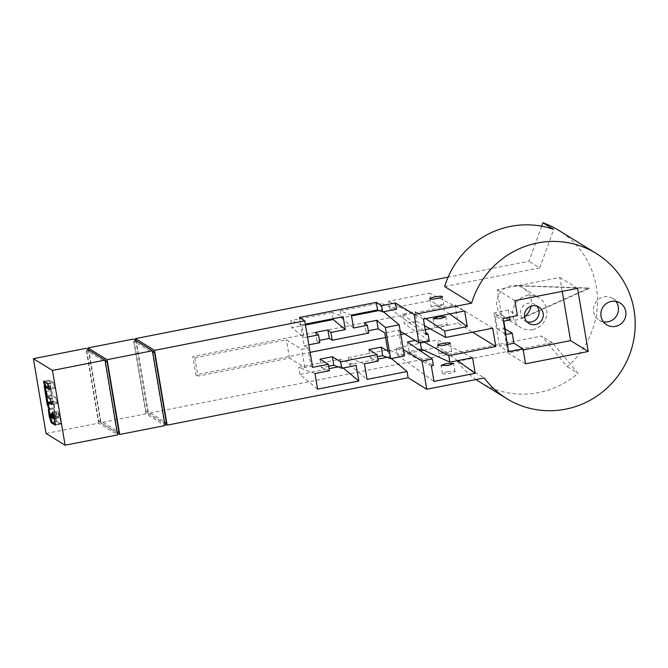 <?xml version="1.0" encoding="UTF-8"?>
<svg xmlns="http://www.w3.org/2000/svg" width="668" height="668" viewBox="0 0 668 668"><rect width="100%" height="100%" fill="white"/><g stroke="black" fill="none" stroke-linecap="round" stroke-linejoin="round"><path stroke-width="0.5" stroke-dasharray="3.34 2.5" d="M135.754 340.496L148.087 413.409L541.581 336.021L567.232 366.699A85.27 83.016 121.6 0 0 596.29 286.63A85.27 83.016 121.6 0 0 558.565 230.251M541.648 226.218L528.931 261.246L448.103 277.136M492.7 328.213L454.983 304.975L192.776 356.537L195.874 374.823L310.111 352.353M385.561 337.515L400.808 334.518M404.424 333.808L425.224 329.716M430.108 328.756L458.073 323.254L472.552 332.171M454.983 304.975L458.073 323.254M514.828 285.503L588.976 288.067L520.447 318.694A17.477 17.017 -58.4 0 1 516.715 319.88A17.477 17.017 -58.4 0 1 504.666 317.726A17.477 17.017 -58.4 0 1 497.025 299.849A17.477 17.017 -58.4 0 1 510.953 285.812A17.477 17.017 -58.4 0 1 514.828 285.503L515.245 285.754A17.477 17.017 -58.4 0 1 523.42 288.217A17.477 17.017 -58.4 0 1 531.043 306.203M479.883 382.079A85.27 83.016 121.6 0 0 538.667 392.575A85.27 83.016 121.6 0 0 578.012 373.337L552.361 342.659L457.304 361.355L484.242 377.954M552.361 342.659L541.581 336.021M148.087 413.409L164.771 423.687M447.502 371.7A6.396 0.977 170.4 0 1 455.05 371.4A6.396 0.977 170.4 0 1 449.99 373.237A6.396 0.977 170.4 0 1 442.441 373.537A6.396 0.977 170.4 0 1 447.502 371.7M424.531 325.642L416.69 321.266L415.07 311.68L425.691 318.636M416.69 321.266L404.324 323.696L402.704 314.119L415.07 311.68M402.704 314.119L425.658 332.313M429.207 340.697L404.324 323.696M426.059 334.66L389.711 308.549L430.927 300.441L429.699 293.177L464.636 310.979M449.681 313.918L430.927 300.441M389.711 308.549L388.484 301.276L429.699 293.177M423.42 319.087L388.484 301.276M438.676 306.328L443.761 304.616L436.237 305.084L431.152 306.796L438.676 306.328M444.654 286.572L539.711 267.885L528.931 261.246M383.507 311.781L381.453 310.069L380.259 303.005L396.525 309.217M194.856 357.814L286.38 339.82L301.711 349.264L307.898 348.053L310.987 366.331L304.8 367.542L289.469 358.098L197.945 376.092L194.856 357.814L192.776 356.537M299.389 317.5L304.165 345.748L307.898 348.053M304.165 345.748L308.833 344.83M319.83 342.667L316.933 340.88L319.446 340.388M368.686 333.065L365.78 331.278L368.302 330.777M400.249 331.236L398.596 330.209L384.785 332.931M439.636 325.174A6.396 0.977 170.4 0 1 447.184 324.873A6.396 0.977 170.4 0 1 442.124 326.702A6.396 0.977 170.4 0 1 434.576 327.003A6.396 0.977 170.4 0 1 439.636 325.174M289.469 358.098L286.38 339.82M195.874 374.823L197.945 376.092M423.771 341.765L419.788 339.544L415.204 340.446M403.347 349.514L401.685 348.496L398.596 330.209M387.874 351.209L401.685 348.496M312.641 367.35L310.987 366.331M419.788 339.544L420.281 342.45M407.413 341.974L409.033 351.552L418.669 349.665M409.033 351.552L433.39 365.413M431.328 365.822L396.391 348.02L437.607 339.912L472.543 357.714M444.145 351.827L439.06 353.539L446.583 353.063L451.66 351.351L444.145 351.827M396.391 348.02L397.619 355.284L420.356 350.817M423.671 350.166L438.834 347.185L437.607 339.912M457.588 360.662L438.834 347.185M397.619 355.284L433.966 381.403M391.406 358.516L389.352 356.804L388.158 349.74L404.432 355.952M365.78 331.278L364.344 322.761M305.343 324.164L301.903 324.84L304.082 337.716L307.522 337.048M351.376 315.112L340.262 310.862L380.259 303.005M340.262 310.862L341.457 317.935L351.518 315.956M379.065 310.536L381.453 310.069M341.457 317.935L353.556 327.988M316.933 340.88L315.488 332.372M305.485 325.007L291.991 327.662L304.082 337.716M301.903 324.84L290.789 320.598L291.991 327.662M333.073 318.711L332.021 312.49L343.135 316.732M332.021 312.49L290.789 320.598M304.8 367.542L301.711 349.264M328.648 366.264L321.458 367.676L320.022 359.159M321.458 367.676L329.399 370.707M314.97 373.546L298.696 367.333L339.928 359.225L356.194 365.438M343.177 368.001L341.123 366.289L339.928 359.225M317.609 389.127L299.89 374.397L329.057 368.669M338.117 366.882L341.123 366.289M299.89 374.397L298.696 367.333M377.504 356.654L370.314 358.073L368.878 349.556M370.314 358.073L378.255 361.104M364.444 363.818L348.17 357.605L388.158 349.74M348.17 357.605L349.364 364.67L377.904 359.058M386.972 357.28L389.352 356.804M349.364 364.67L367.074 379.399M152.471 350.984L136.205 340.956L148.146 411.588L166.382 422.819M136.205 340.956L134.143 341.365L146.083 411.989L164.32 423.228L152.379 352.604L134.143 341.365M148.146 411.588L146.083 411.989M88.343 349.823L100.676 422.727L146.025 413.809L165.088 425.558M146.025 413.809L133.375 339.035M100.676 422.727L117.359 433.014M105.06 360.311L88.794 350.282L100.734 420.907L118.971 432.146M88.794 350.282L86.731 350.692L105.327 361.856M100.734 420.907L98.672 421.316L86.731 350.692M46.05 433.474L98.613 423.136L117.677 434.885M98.613 423.136L85.963 348.354M98.672 421.316L116.908 432.547L104.968 361.922M48.346 383.365L53.223 382.689L49.198 380.067L44.464 381.002L48.346 383.365L49.991 388.225L50.108 389.344L49.14 388.759M47.537 383.808L53.223 382.689L54.859 388.409L50.96 386.037L49.198 380.067L50.96 386.037L46.209 386.972L50.96 386.037L54.859 388.409L53.223 382.689L48.48 383.624M45.958 391.523L51.645 390.396L52.663 395.665L55.644 397.477L57.289 402.345L57.406 403.455L53.574 401.134L54.567 407.614L48.881 408.732M47.879 402.854L53.565 401.735L54.559 408.215L52.78 402.846L49.858 385.628L51.528 389.887L52.413 394.897L46.718 396.015M49.9 414.77L55.586 413.651L56.137 416.181L56.972 416.69L56.446 412.34L58.108 417.208L58.884 417.851L53.198 418.97M53.198 418.368L58.884 417.241L57.891 411.371L52.446 412.432M53.991 417.275L59.677 416.139L57.891 411.371L59.552 415.63L60.905 423.378L55.219 424.506M53.941 417.024L53.139 411.697L54.801 416.565L56.154 424.915L60.897 423.98L55.219 425.099L60.897 423.98L60.905 423.378L60.88 423.98L56.855 421.349L54.985 415.663L53.799 408.883L48.363 409.943M50.476 417.316L50.242 416.598L54.985 415.663L54.868 415.154L50.117 416.089L54.868 415.154L53.949 408.54L55.887 415.421L50.2 416.531M50.451 417.3L56.137 416.181L56.955 416.682L52.188 417.617L51.695 413.275L53.49 418.393L54.116 418.778L58.867 417.842L54.133 418.778L58.884 417.851L58.108 417.208L56.446 412.34L56.446 412.941L51.002 414.01M52.004 417.057L56.98 416.08L56.446 412.941L51.695 413.876M52.547 418.577L53.49 418.393M539.711 267.885L553.672 229.416M457.304 361.355A85.27 83.016 121.6 0 0 476.042 379.566M567.232 366.699L578.012 373.337M603.379 321.817A12.792 12.45 -58.4 0 1 598.971 298.93A12.792 12.45 -58.4 0 1 615.938 301.427M562.239 291.357L559.884 277.471L497.226 289.795L501.434 314.72L495.255 315.939L503.789 321.199M577.544 288.351L559.884 277.471M525.557 363.818L507.905 352.938L523.211 349.932M507.905 352.938L503.689 328.013L497.501 329.232L495.255 315.939M505.091 328.881L503.689 328.013M507.388 344.529L499.48 346.082L508.599 351.702M499.48 346.082L493.861 312.849L502.979 318.461M493.861 312.849L508.29 310.01L517.408 315.63M501.434 314.72L509.976 319.98M508.29 310.01L509.5 317.183M514.878 300.667L497.226 289.795M497.501 329.232L506.043 334.493M526.968 321.809A9.594 9.335 -58.4 0 1 528.171 303.305A9.594 9.335 -58.4 0 1 536.68 306.044M532.63 329.683A17.477 17.017 121.6 0 0 546.566 315.655A17.477 17.017 121.6 0 0 538.917 297.769A17.477 17.017 121.6 0 0 526.868 295.615A17.477 17.017 121.6 0 0 512.94 309.651A17.477 17.017 121.6 0 0 520.581 327.537A17.477 17.017 121.6 0 0 532.63 329.683M524.572 316.707A17.477 17.017 -58.4 0 1 520.856 318.953L589.393 288.325L515.245 285.754M588.976 288.067L589.393 288.325M44.48 381.77L44.447 381.002L49.198 380.067L43.512 381.186M47.411 383.549L53.098 382.43L49.215 380.075L43.529 381.186M45.917 391.281L45.115 385.954L47.912 396.6L51.027 398.671L52.538 403.272L52.663 404.39L51.695 403.806M48.806 402.078L49.816 409.15L48.079 404.015M48.822 402.67L53.565 401.735L53.59 401.134L57.39 403.447L52.638 404.382L57.406 403.455L51.72 404.574L57.406 403.455L55.644 397.477L49.958 398.596M46.977 396.784L52.663 395.665L55.644 397.477L50.893 398.412M47.912 396.6L52.663 395.665L52.413 394.897L47.662 395.832M46.902 391.331L51.645 390.396L49.866 385.019L49.858 385.628L44.422 386.697M48.154 404.282L52.897 403.355L52.78 402.846L48.029 403.773L52.78 402.846L49.858 385.628L45.115 386.563M48.121 404.29L52.897 403.355L54.559 408.215L54.567 407.614L49.816 408.54M49.849 414.536L49.056 409.208L51.394 417.116L52.204 417.617L56.972 416.69L52.196 417.625M56.154 424.915L55.185 424.339M56.129 424.915L60.88 423.98L56.855 421.349L52.104 422.285L56.855 421.349L54.985 415.663L50.167 416.323M52.229 417.016L56.98 416.08L56.972 416.69L52.229 417.617M51.394 417.116L56.137 416.181L55.887 415.421L51.135 416.348M50.835 414.586L55.586 413.651L53.949 408.54L49.056 409.818M54.926 417.074L59.677 416.139L60.905 423.378L56.154 424.314M54.133 418.176L58.884 417.241L57.891 411.371L53.139 412.306M49.991 388.225L49.048 388.409M50.108 389.344L54.843 388.4L50.092 389.335M46.084 386.714L50.826 385.778L46.084 386.714M49.315 381.178L44.572 382.113L49.315 381.178M52.538 403.272L51.603 403.464M53.59 401.134L48.839 402.069L53.59 401.134M48.914 409.033L49.666 408.883M44.322 386.405L45.265 386.221M46.777 390.822L45.841 391.005M50.092 398.854L51.027 398.671M52.355 412.148L53.29 411.964M54.801 416.565L53.866 416.748M56.989 421.608L52.238 422.543L56.989 421.608M48.263 409.659L49.207 409.476M50.718 414.076L49.774 414.26M50.91 413.717L51.845 413.534M53.356 418.135L52.421 418.318M429.791 298.755L431.152 306.787M442.441 373.537L441.08 365.505M455.05 371.4L453.706 363.409M439.06 353.531L437.665 345.289M451.668 351.36L450.274 343.152M53.574 401.134L48.822 402.069L53.574 401.134M49.816 409.15L48.873 409.334M45.115 385.954L44.171 386.137M53.139 411.697L52.204 411.88M49.056 409.208L48.113 409.392M51.695 413.275L50.76 413.459M445.798 316.674L447.184 324.873M433.181 318.761L434.576 327.003M442.408 296.625L443.761 304.625M620.096 303.03L612.639 298.437M606.678 324.807L599.221 320.214M538.926 307.038L534.784 304.483M528.864 323.37L524.722 320.815M523.42 288.217L538.917 297.769M504.666 317.726L520.581 327.537"/><path stroke-width="1" d="M425.658 332.313L428.121 334.259L429.207 340.697L418.903 342.726L414.127 314.478L471.591 303.172A85.27 83.016 -58.4 0 1 596.282 253.489L558.565 230.251A85.27 83.016 121.6 0 0 542.892 222.778L541.648 226.218M448.103 277.136L135.437 338.626L135.754 340.496M310.111 352.353L385.561 337.515M400.808 334.518L404.424 333.808M425.224 329.716L430.108 328.756M415.204 340.446L407.413 341.974L432.296 358.975L421.992 361.004L426.769 389.252L484.242 377.954A85.27 83.016 -58.4 0 0 506.82 398.679L479.883 382.079A85.27 83.016 121.6 0 1 476.042 379.566M164.771 423.687L167.15 425.149L408.123 377.762L407.071 371.533L391.406 358.516M426.769 389.252L408.123 377.762M472.552 332.171L495.79 346.492L492.7 328.213L445.69 337.457L444.596 331.019L467.274 326.56L464.636 310.979L423.42 319.087L426.059 334.66L428.121 334.259M596.282 253.489A85.27 83.016 -58.4 0 1 634.007 309.868A85.27 83.016 -58.4 0 1 597.927 395.389A85.27 83.016 -58.4 0 1 506.82 398.679M432.296 358.975L433.39 365.413L431.328 365.822L433.966 381.403L475.182 373.295L457.588 360.662M495.79 346.492L448.779 355.735L449.865 362.173L472.543 357.714L475.182 373.295M625.757 311.488A12.792 12.45 121.6 0 0 606.435 303.522A12.792 12.45 121.6 0 0 606.678 324.807A12.792 12.45 121.6 0 0 625.757 311.488M588.224 351.493L577.544 288.351L514.878 300.667L517.408 315.63L502.979 318.461L508.599 351.702L523.027 348.863L525.557 363.818L588.224 351.493L570.564 340.613L562.239 291.357M425.691 318.636L444.596 331.019M424.531 325.642L445.69 337.457M467.274 326.56L449.681 313.918M438.216 316.799L433.173 318.753L440.755 318.628L445.798 316.665L438.216 316.799M434.86 296.926A6.396 0.977 -9.6 0 0 429.791 298.755A6.396 0.977 -9.6 0 0 437.34 298.454A6.396 0.977 -9.6 0 0 442.408 296.625A6.396 0.977 -9.6 0 0 442.283 296.475A6.396 0.977 -9.6 0 0 434.86 296.926M414.127 314.478L395.414 302.946L381.603 305.66L382.714 311.931L377.554 309.96L351.376 315.112L353.556 327.988L367.367 325.274L364.344 322.761L376.71 320.331L378.155 328.84L368.302 330.777M378.155 328.84L384.785 332.931L387.874 351.209L381.244 347.126L368.878 349.556L377.161 354.658L340.68 361.839L332.388 356.729L320.022 359.159L328.314 364.269L312.641 367.35L304.775 320.824L299.389 317.5L376.276 302.379L381.603 305.66M304.775 320.824L154.5 350.374L167.15 425.149M135.437 338.626L154.5 350.374M471.591 303.172L444.654 286.572A85.27 83.016 121.6 0 1 553.672 229.416L542.892 222.778M382.714 311.931L396.525 309.217L395.414 302.946M418.903 342.726L400.249 331.236L399.163 324.798L383.507 311.781M308.833 344.83L319.83 342.667L318.511 334.885L315.488 332.372L327.854 329.934L329.299 338.451L332.196 340.237L368.686 333.065L367.367 325.274M319.446 340.388L329.299 338.451M448.779 355.735L423.771 341.765M421.992 361.004L403.347 349.514L400.249 331.236M445.214 344.989A6.396 0.977 -9.6 0 0 450.274 343.152A6.396 0.977 -9.6 0 0 442.725 343.452A6.396 0.977 -9.6 0 0 437.665 345.289A6.396 0.977 -9.6 0 0 445.214 344.989M420.281 342.45L421.408 349.122L449.865 362.173M418.669 349.665L421.408 349.122M420.356 350.817L423.671 350.166M448.662 365.363L453.697 363.409L446.124 363.542L441.08 365.496L448.662 365.363M376.71 320.331L385.352 327.512L390.621 358.666L404.432 355.952L403.347 349.514M385.352 327.512L399.163 324.798M390.621 358.666L382.68 355.635L377.504 356.654M381.244 347.126L382.68 355.635M305.343 324.164L343.135 316.732L345.314 329.608L330.885 332.447L332.196 340.237M307.522 337.048L318.511 334.885M376.276 302.379L377.554 309.96M351.518 315.956L379.065 310.536M327.854 329.934L330.885 332.447M305.485 325.007L333.215 319.554L333.073 318.711M345.314 329.608L333.215 319.554M328.314 364.269L329.399 370.707L314.97 373.546L317.609 389.127L358.833 381.019L356.194 365.438L341.765 368.277L340.68 361.839M377.161 354.658L378.255 361.104L364.444 363.818L367.074 379.399L407.071 371.533M332.388 356.729L333.833 365.246L328.648 366.264M341.765 368.277L333.833 365.246M358.833 381.019L343.177 368.001M329.057 368.669L338.117 366.882M377.904 359.058L386.972 357.28M164.679 423.153L166.382 422.819L154.442 352.195L152.471 350.984M154.442 352.195L152.738 352.529M165.088 425.558L152.438 350.775L107.089 359.693L119.739 434.476L165.088 425.558M107.089 359.693L88.026 347.953L133.375 339.035L152.438 350.775M117.359 433.014L119.739 434.476M88.026 347.953L88.343 349.823M117.267 432.48L118.971 432.146L107.03 361.522L105.06 360.311M107.03 361.522L105.327 361.856M117.677 434.885L105.026 360.102L52.463 370.439L65.113 445.222L117.677 434.885M52.463 370.439L33.4 358.691L85.963 348.354L105.026 360.102M33.4 358.691L46.05 433.474L65.113 445.222M44.572 382.113L43.629 382.296L43.529 381.186L47.411 383.549L49.048 388.409L49.173 389.527L45.274 387.156L46.084 386.714L44.48 381.77M43.629 382.296L45.14 386.897M48.881 408.732L47.904 402.253L51.72 404.574L51.603 403.464L49.958 398.596L46.977 396.784L44.171 386.137L47.094 403.965L48.914 409.033M47.879 402.854L47.904 402.253L48.806 402.078M53.198 418.368L52.446 412.432M50.91 413.717L52.547 418.577L54.133 418.778L53.941 417.024M52.004 417.057L51.269 417.801L51.002 414.01M48.263 409.659L50.451 417.3L51.269 417.801M50.209 416.598L49.298 416.782L48.363 409.943M49.298 416.782L51.302 422.727L55.193 425.099L55.219 424.506L55.21 425.099M52.355 412.148L53.991 417.275L55.219 424.506M49.173 416.256L50.117 416.08L49.849 414.536M52.188 417.617L51.302 417.792L52.196 417.625M615.938 301.427A12.792 12.45 -58.4 0 1 603.379 321.817M523.211 349.932L570.564 340.613M535.477 324.556A9.594 9.335 121.6 0 0 538.926 307.038A9.594 9.335 121.6 0 0 524.672 313.559A9.594 9.335 121.6 0 0 535.477 324.556M505.091 328.881L512.222 333.274L513.909 343.243L523.027 348.863M513.909 343.243L507.388 344.529M509.5 317.183L509.976 319.98L503.789 321.199L506.043 334.493L512.222 333.274M536.68 306.044A9.594 9.335 -58.4 0 1 526.968 321.809M531.043 306.203A17.477 17.017 -58.4 0 1 524.572 316.707M49.14 388.759L46.084 386.714M51.695 403.806L48.839 402.069M48.079 404.015L45.917 391.281M55.185 424.339L52.238 422.543L50.476 417.316M46.209 386.972L45.274 387.156M48.121 404.29L47.211 404.466M47.094 403.965L48.029 403.773M52.238 422.543L51.302 422.727M51.169 422.468L52.104 422.285M48.822 402.069L47.887 402.253"/></g></svg>
